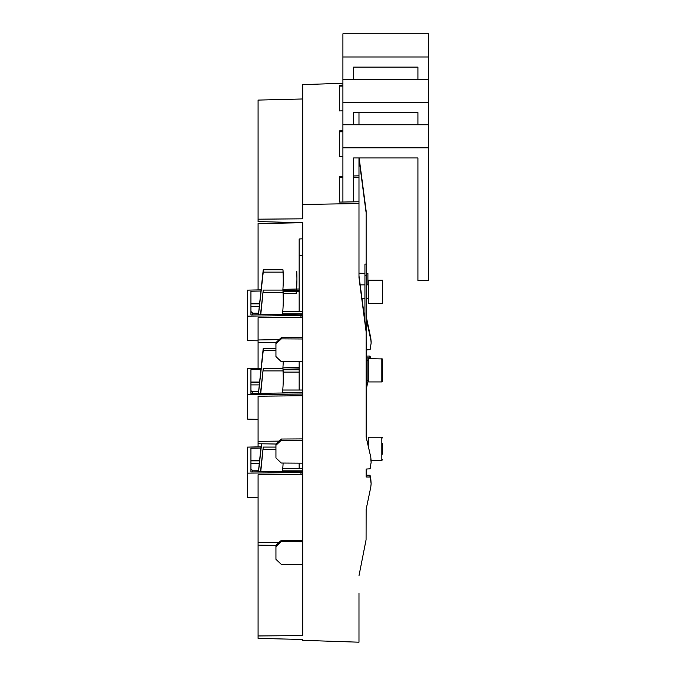 <?xml version="1.0" encoding="UTF-8"?>
<svg xmlns="http://www.w3.org/2000/svg" width="676" height="676" viewBox="0 0 676 676"><rect width="100%" height="100%" fill="white"/><g stroke="black" fill="none" stroke-linecap="round" stroke-linejoin="round"><path stroke-width="1.01" d="M358.981 124.764L358.981 112.546M358.981 593.198L358.981 642.2L302.73 640.333L302.73 639.488L258.08 638.372L258.08 635.955L302.73 635.601L302.73 222.708L258.08 221.593L258.08 100.09L302.73 98.975M353.624 177.213L358.981 177.196L358.981 277.582L366.13 331.916L366.13 436.62L370.786 457.238L366.198 437.287M358.981 177.196L358.981 157.947M364.939 273.324L358.981 273.214L358.981 275.808L366.13 330.133L366.198 435.505M342.909 156.291L339.344 156.376L339.344 131.803L342.909 131.795M339.344 156.376L339.344 130.899L342.909 130.798M342.909 83.283L302.73 84.618L302.73 204.465L358.981 203.552M342.909 85.066L339.344 85.184L339.344 110.923L339.344 86.089L342.909 86.063M342.909 110.847L339.344 110.923M358.981 201.769L339.344 202.09L339.344 176.343L342.909 176.25M353.624 175.954L358.981 175.802M358.981 575.766L366.071 539.811L366.13 509.425L370.786 487.109L371.132 483.796L370.11 475.515L370.786 480.484M370.11 477.298L369.78 475.245L366.13 475.211L366.13 469.06L366.13 476.994L369.78 477.028M370.786 459.021L371.132 462.342L370.11 468.814L366.13 469.06M302.73 204.465L302.73 218.821L258.08 219.185M302.73 639.488L302.73 640.333M359.142 157.947L366.13 210.996L366.13 264.096L366.13 212.779L358.981 158.564M366.73 349.906L370.11 349.61L371.132 343.112L370.786 338.025L366.73 318.861M370.786 338.025L371.132 341.659M369.78 356.041L370.11 358.094L369.78 356.041L366.73 356.066M370.625 358.719L370.11 356.311M302.73 474.789L300.972 474.239L258.08 474.704L258.08 542.693L279.103 542.346L275.909 545.388L258.08 545.11L258.08 635.955M302.73 222.708L258.08 223.595L258.08 289.894M302.73 392.731L250.94 393.44L250.94 389.984A1.783 1.69 0 0 0 252.714 391.674L252.714 393.415M260.877 369.544L250.94 369.704L250.94 393.44M283.033 369.172L299.155 368.91M258.08 419.34L247.365 419.103L247.365 368.631L261.012 368.327M282.906 367.845L299.155 367.482M247.365 394.632L302.73 394.032M302.73 438.901L281.3 439.028L279.103 441.115L258.08 441.335L258.08 396.212L302.73 395.722M302.73 440.355L281.3 440.228L281.3 439.028M281.3 440.228L275.943 445.273L275.943 457.939L281.3 463.035L302.73 463.161M275.943 457.939L275.935 444.757M275.943 445.273L275.918 444.022L258.08 443.743L258.08 441.335M279.103 440.989L275.918 444.022M258.08 368.395L258.08 342.377L275.909 342.656L279.103 339.622L258.08 339.969L258.08 342.377M250.94 382.024L259.491 382.024M250.94 382.371L259.449 382.371M250.94 384.906L259.17 384.906M258.409 391.717L252.714 391.674M302.73 314.45L300.972 315.557L247.365 316.14L247.365 290.139L261.012 289.835M302.73 312.43A1.783 1.69 0 0 1 300.972 314.12L250.94 314.948L250.94 311.484L252.714 313.174L258.418 313.199M302.73 317.796L300.972 317.247L300.972 314.12M300.972 317.247L258.08 317.712L258.08 339.969M275.909 342.656L275.943 343.907L281.3 338.87L281.3 337.662L279.103 339.622M247.365 316.14L247.365 340.594L258.08 340.831M282.906 289.345L296.434 289.049M296.612 289.041L299.155 288.99M278.909 222.117L277.692 223.274M279.103 223.114L280.134 222.142M250.94 314.948L250.94 291.212L260.877 291.018M283.024 290.587L296.308 290.334M296.519 290.325L299.155 290.274M250.94 303.532L259.491 303.507M259.457 303.845L250.94 303.845M250.94 306.38L259.17 306.38M281.3 337.662L302.73 337.544M302.73 338.989L281.3 338.87M275.943 343.907L275.943 356.573L281.3 361.677L302.73 361.795M275.943 356.573L275.935 343.493M300.972 474.239L300.972 472.549L302.73 473.099M300.972 472.549L247.365 473.132L247.365 447.123L261.012 446.819M302.73 471.231L250.94 471.941L250.94 448.196L260.877 448.036M279.103 542.346L281.3 540.394L281.3 541.594L275.943 546.63L275.909 545.388M258.08 542.693L258.08 545.11M258.08 497.849L247.365 497.612L247.365 473.132M258.08 446.887L258.08 443.743M281.3 540.394L302.73 540.268M302.73 541.713L281.3 541.594M275.943 546.63L275.943 559.305L281.3 564.401L302.73 564.528M275.943 559.305L275.935 546.216M250.94 460.525L259.491 460.525M250.94 460.871L259.449 460.871M259.17 463.406L250.94 463.406M258.409 470.209L252.714 470.166A1.783 1.69 0 0 1 250.94 468.476L250.94 471.941M368.268 379.802L366.73 387.111M370.11 358.094L370.245 358.719M367.812 357.841L369.78 357.824M366.73 320.644L370.786 339.808M366.13 210.996L366.13 212.779M370.786 457.238L371.132 460.888M370.786 478.701L371.132 483.686M366.13 330.133L366.13 331.916M339.344 202.09L339.344 177.256L342.909 177.247M366.13 380.647L367.913 380.622L367.913 357.841L366.73 357.824M367.913 284.866L367.913 273.374L366.73 273.349M299.155 463.136L299.155 468.527M299.155 361.778L299.155 390.035M428.635 102.406L428.635 79.261L342.909 79.261L342.909 102.406L428.635 102.406L428.635 124.764L342.909 124.764L342.909 102.406M417.92 112.546L417.92 124.764L417.92 112.546L353.624 112.546L353.624 124.764M417.92 231.462L417.92 157.947L353.624 157.947L353.624 201.854M302.73 238.805L299.155 238.983L299.155 255.773L302.73 255.596M299.155 255.773L299.155 311.535M342.909 202.031L342.909 124.764M342.909 147.816L428.635 147.816L428.635 280.481L417.92 280.481L417.92 185.139M428.635 147.816L428.635 124.764M381.83 381.94L382.557 381.213L382.346 358.931L368.268 358.719L368.268 381.94L381.83 381.94L381.83 358.719M366.73 360.198L366.73 342.588L366.13 342.588M366.13 408.228L366.73 408.228L366.73 380.639M366.13 354.165L366.73 354.165M382.557 454.179L382.557 443.464M368.268 445.332L368.268 437.211L381.83 437.211L381.83 460.432L371.132 460.432M366.73 438.014L366.73 421.08L366.13 421.08M366.73 475.22L366.73 469.06M366.13 432.665L366.73 432.665M382.557 303.44L382.557 280.227L368.268 280.227L368.268 303.44L382.557 303.44M366.73 275.673L366.73 264.096L364.939 264.096L364.939 275.673L366.73 275.673L366.73 329.736L366.105 329.736L366.096 331.502M364.939 320.939L364.939 275.673M364.939 316.469L364.347 316.469M368.268 298.8L366.73 298.8M364.939 298.8L362.015 298.8M368.268 284.866L366.73 284.866M364.939 284.866L360.181 284.866M368.268 441.859L367.541 441.859M342.909 79.261L342.909 33.8L428.635 33.8L428.635 79.261M417.92 79.261L417.92 67.11L353.624 67.11L353.624 79.261M342.909 56.978L428.635 56.978M260.75 314.788L263.234 290.08L260.488 314.788M282.754 311.535L302.73 311.535M263.234 292.395L282.999 292.395A142.864 135.149 0 0 1 283.244 300.338L283.244 298.023A142.864 135.149 180 0 0 282.999 290.08L263.234 290.08M283.244 300.338A142.864 135.149 0 0 1 282.526 313.858L301.91 313.858M282.999 292.395L282.999 290.08M260.742 393.305L263.234 368.581L260.488 393.314M282.754 390.035L302.73 390.035M263.234 370.896L282.999 370.896A142.864 135.149 0 0 1 283.244 378.83L283.244 376.515A142.864 135.149 180 0 0 282.999 368.581L263.234 368.581M283.244 378.83A142.864 135.149 0 0 1 282.526 392.35L302.73 392.35M282.999 370.896L282.999 368.581M260.742 471.806L263.234 447.073L260.488 471.806M282.754 468.527L302.73 468.527M263.234 447.073L275.935 447.073M275.935 449.388L263.234 449.388M283.117 463.052A142.864 135.149 0 0 1 282.526 470.842L302.73 470.842M296.772 273.746L296.772 271.431A142.864 135.149 0 0 1 296.933 277.76L296.933 280.075A142.864 135.149 180 0 0 296.772 273.746M296.925 278.918A142.864 135.149 0 0 1 296.215 291.272L296.215 293.587A142.864 135.149 180 0 0 296.933 280.075M283.168 293.587L296.215 293.587M296.434 291.272L299.155 291.272L296.434 291.272M258.494 314.822L263.234 272.132L282.999 272.132A142.864 135.149 0 0 1 283.244 280.075L283.244 277.76A142.864 135.149 180 0 0 282.999 269.817L263.234 269.817L258.409 314.822M283.067 291.272L296.215 291.272M263.234 269.817L263.234 272.132M283.244 280.075A142.864 135.149 0 0 1 282.855 290.08M282.999 272.132L282.999 269.817M275.935 348.317L263.234 348.317L258.409 393.339M283.067 369.772L299.155 369.772M258.494 393.339L263.234 350.633L275.935 350.633M263.234 348.317L263.234 350.633M283.21 361.685A142.864 135.149 0 0 1 282.855 368.581M299.155 372.087L283.168 372.087M261.35 443.794L258.409 471.831M258.494 471.831L261.604 443.802M252.714 313.174L252.714 314.923M252.714 470.166L252.714 471.916M366.096 212.357L366.096 210.574M371.132 341.338L371.132 343.112M371.132 460.559L371.132 462.012M367.913 360.215L366.13 360.19M381.83 460.432L382.557 459.705M381.83 437.211L382.557 437.938"/></g></svg>
